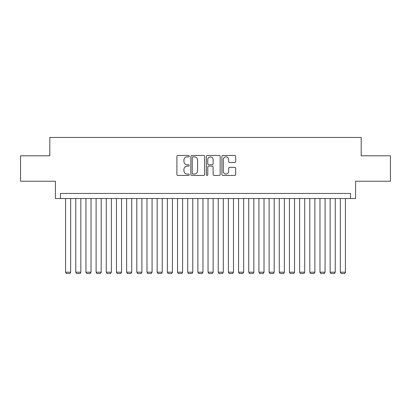 <?xml version="1.0" encoding="UTF-8"?>
<svg xmlns="http://www.w3.org/2000/svg" width="411" height="411" viewBox="0 0 411 411"><rect width="100%" height="100%" fill="white"/><g stroke="black" fill="none" stroke-linecap="round" stroke-linejoin="round"><path stroke-width="0.62" d="M189.219 156.17A0.699 0.699 0 0 0 188.521 155.471L177.906 155.471A0.997 0.997 0 0 0 176.91 156.468L176.91 174.449A0.997 0.997 0 0 0 177.906 175.446L188.521 175.446A0.699 0.699 0 0 0 189.219 174.747A0.699 0.699 0 0 0 188.521 174.048L187.144 174.048A3.196 3.196 0 0 1 183.948 170.853L183.948 169.353A3.196 3.196 0 0 1 187.144 166.157L188.521 166.157A0.699 0.699 0 0 0 189.219 165.458A0.699 0.699 0 0 0 188.521 164.76L187.144 164.76A3.196 3.196 0 0 1 183.948 161.564L183.948 160.064A3.196 3.196 0 0 1 187.144 156.868L188.521 156.868A0.699 0.699 0 0 0 189.219 156.17M234.691 162.509A0.997 0.997 0 0 0 235.688 161.513L235.688 156.468A0.997 0.997 0 0 0 234.691 155.471L222.906 155.471A0.997 0.997 0 0 0 221.904 156.468L221.904 174.449A0.997 0.997 0 0 0 222.906 175.446L234.691 175.446A0.997 0.997 0 0 0 235.688 174.449L235.688 168.356A0.997 0.997 0 0 0 234.691 167.354L229.646 167.354A0.997 0.997 0 0 0 228.65 168.356L228.65 171.377A2.672 2.672 0 0 1 225.978 174.048A2.672 2.672 0 0 1 223.307 171.377L223.307 159.54A2.672 2.672 0 0 1 225.978 156.868A2.672 2.672 0 0 1 228.65 159.54L228.65 161.513A0.997 0.997 0 0 0 229.646 162.509L234.691 162.509M350.511 198.528L355.597 198.528L355.597 181.23L390.45 181.23L390.45 155.79L361.192 155.79L361.192 137.474L49.808 137.474L49.808 155.79L20.55 155.79L20.55 181.23L55.403 181.23L55.403 198.528L350.511 198.528L350.511 193.442L60.489 193.442L60.489 198.528M204.627 156.468A0.997 0.997 0 0 0 203.625 155.471L191.839 155.471A0.997 0.997 0 0 0 190.843 156.468L190.843 174.449A0.997 0.997 0 0 0 191.839 175.446L203.625 175.446A0.997 0.997 0 0 0 204.627 174.449L204.627 156.468M207.375 155.471L219.161 155.471A0.997 0.997 0 0 1 220.157 156.468L220.157 174.449A0.997 0.997 0 0 1 219.161 175.446L214.116 175.446A0.997 0.997 0 0 1 213.114 174.449L213.114 167.154A0.997 0.997 0 0 0 212.117 166.157L208.773 166.157A0.997 0.997 0 0 0 207.771 167.154L207.771 174.747A0.699 0.699 0 0 1 207.072 175.446A0.699 0.699 0 0 1 206.373 174.747L206.373 156.468A0.997 0.997 0 0 1 207.375 155.471M192.939 156.868A0.699 0.699 0 0 0 192.24 157.567L192.24 173.35A0.699 0.699 0 0 0 192.939 174.048L194.388 174.048A3.196 3.196 0 0 0 197.583 170.853L197.583 160.064A3.196 3.196 0 0 0 194.388 156.868L192.939 156.868M213.114 159.591A2.672 2.672 0 0 0 210.442 156.915A2.672 2.672 0 0 0 207.771 159.591L207.771 163.758A0.997 0.997 0 0 0 208.773 164.76L212.117 164.76A0.997 0.997 0 0 0 213.114 163.758L213.114 159.591M70.666 198.528L70.666 272.205L65.58 272.205L65.58 198.528M70.666 272.205L69.906 273.526L66.341 273.526L65.58 272.205M80.844 198.528L80.844 272.205L75.758 272.205L75.758 198.528M80.844 272.205L80.078 273.526L76.518 273.526L75.758 272.205M91.021 198.528L91.021 272.205L85.93 272.205L85.93 198.528M91.021 272.205L90.256 273.526L86.695 273.526L85.93 272.205M101.193 198.528L101.193 272.205L96.107 272.205L96.107 198.528M101.193 272.205L100.433 273.526L96.873 273.526L96.107 272.205M111.371 198.528L111.371 272.205L106.285 272.205L106.285 198.528M111.371 272.205L110.61 273.526L107.045 273.526L106.285 272.205M121.548 198.528L121.548 272.205L116.462 272.205L116.462 198.528M121.548 272.205L120.783 273.526L117.222 273.526L116.462 272.205M131.726 198.528L131.726 272.205L126.634 272.205L126.634 198.528M131.726 272.205L130.96 273.526L127.4 273.526L126.634 272.205M141.898 198.528L141.898 272.205L136.812 272.205L136.812 198.528M141.898 272.205L141.137 273.526L137.577 273.526L136.812 272.205M152.075 198.528L152.075 272.205L146.989 272.205L146.989 198.528M152.075 272.205L151.315 273.526L147.749 273.526L146.989 272.205M162.253 198.528L162.253 272.205L157.161 272.205L157.161 198.528M162.253 272.205L161.487 273.526L157.927 273.526L157.161 272.205M172.43 198.528L172.43 272.205L167.339 272.205L167.339 198.528M172.43 272.205L171.664 273.526L168.104 273.526L167.339 272.205M182.602 198.528L182.602 272.205L177.516 272.205L177.516 198.528M182.602 272.205L181.842 273.526L178.282 273.526L177.516 272.205M192.78 198.528L192.78 272.205L187.693 272.205L187.693 198.528M192.78 272.205L192.019 273.526L188.454 273.526L187.693 272.205M202.957 198.528L202.957 272.205L197.866 272.205L197.866 198.528M202.957 272.205L202.191 273.526L198.631 273.526L197.866 272.205M213.134 198.528L213.134 272.205L208.043 272.205L208.043 198.528M213.134 272.205L212.369 273.526L208.809 273.526L208.043 272.205M223.307 198.528L223.307 272.205L218.22 272.205L218.22 198.528M223.307 272.205L222.546 273.526L218.981 273.526L218.22 272.205M233.484 198.528L233.484 272.205L228.398 272.205L228.398 198.528M233.484 272.205L232.718 273.526L229.158 273.526L228.398 272.205M243.661 198.528L243.661 272.205L238.57 272.205L238.57 198.528M243.661 272.205L242.896 273.526L239.336 273.526L238.57 272.205M253.839 198.528L253.839 272.205L248.747 272.205L248.747 198.528M253.839 272.205L253.073 273.526L249.513 273.526L248.747 272.205M264.011 198.528L264.011 272.205L258.925 272.205L258.925 198.528M264.011 272.205L263.251 273.526L259.685 273.526L258.925 272.205M274.188 198.528L274.188 272.205L269.102 272.205L269.102 198.528M274.188 272.205L273.423 273.526L269.863 273.526L269.102 272.205M284.366 198.528L284.366 272.205L279.275 272.205L279.275 198.528M284.366 272.205L283.6 273.526L280.04 273.526L279.275 272.205M294.538 198.528L294.538 272.205L289.452 272.205L289.452 198.528M294.538 272.205L293.778 273.526L290.217 273.526L289.452 272.205M304.715 198.528L304.715 272.205L299.629 272.205L299.629 198.528M304.715 272.205L303.955 273.526L300.39 273.526L299.629 272.205M314.893 198.528L314.893 272.205L309.807 272.205L309.807 198.528M314.893 272.205L314.127 273.526L310.567 273.526L309.807 272.205M325.07 198.528L325.07 272.205L319.979 272.205L319.979 198.528M325.07 272.205L324.305 273.526L320.744 273.526L319.979 272.205M335.242 198.528L335.242 272.205L330.156 272.205L330.156 198.528M335.242 272.205L334.482 273.526L330.922 273.526L330.156 272.205M345.42 198.528L345.42 272.205L340.334 272.205L340.334 198.528M345.42 272.205L344.659 273.526L341.094 273.526L340.334 272.205"/></g></svg>
